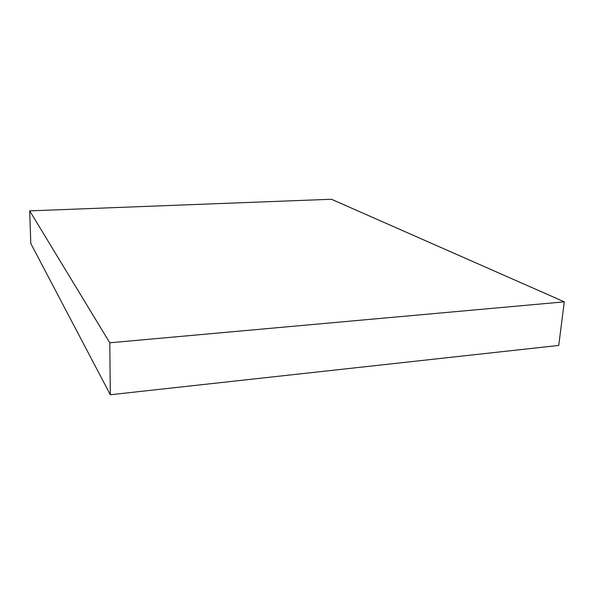 <?xml version="1.0" encoding="UTF-8"?>
<svg xmlns="http://www.w3.org/2000/svg" width="594" height="594" viewBox="0 0 594 594"><rect width="100%" height="100%" fill="white"/><g stroke="black" fill="none" stroke-linecap="round" stroke-linejoin="round"><path stroke-width="0.89" d="M109.793 342.79L29.7 210.87L331.422 199.25L564.3 301.841L109.793 342.79L110.321 394.75L30.791 243.481L29.7 210.87M110.321 394.75L558.739 345.433L564.3 301.841"/></g></svg>
